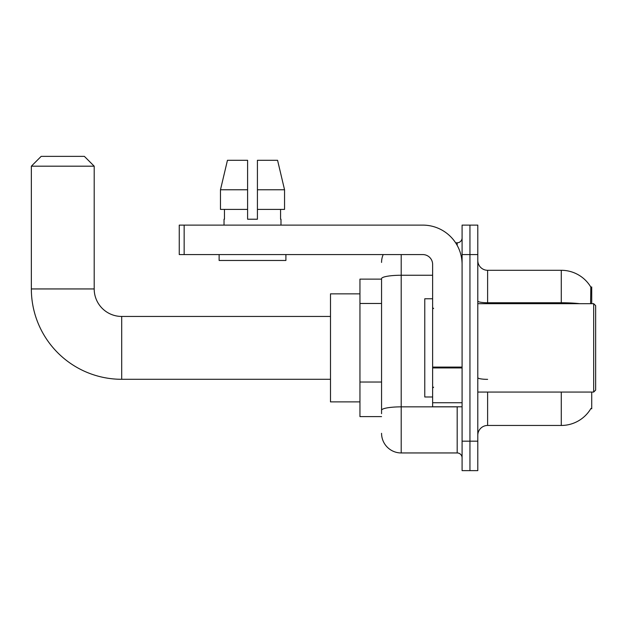 <?xml version="1.0" encoding="UTF-8"?>
<svg xmlns="http://www.w3.org/2000/svg" width="627" height="627" viewBox="0 0 627 627"><rect width="100%" height="100%" fill="white"/><g stroke="black" fill="none" stroke-linecap="round" stroke-linejoin="round"><path stroke-width="0.94" d="M591.723 303.68L591.723 286.986L590.83 287.103A34.375 34.375 0 0 0 561.275 270.292A34.375 34.375 0 0 1 590.759 286.986A34.375 34.375 0 0 0 561.275 270.292L487.618 270.292A9.82 9.82 0 0 1 477.798 260.471A9.82 9.82 0 0 0 487.618 270.292L487.618 303.68M591.723 392.063L591.723 408.765L590.932 408.467A34.375 34.375 0 0 1 561.275 425.459A34.375 34.375 0 0 0 590.759 408.765M381.561 279.125L359.953 279.125L359.953 416.618L381.561 416.618M477.798 435.279A9.82 9.82 0 0 1 487.618 425.459L561.275 425.459L561.275 392.063M469.944 441.173L469.944 470.634L477.798 470.634L477.798 441.173L469.944 441.173L469.944 470.634L462.091 470.634L462.091 441.173L469.944 441.173L469.944 254.578L469.944 441.173M462.091 441.173L462.091 225.117L469.944 225.117L469.944 254.578L469.944 225.117L477.798 225.117L477.798 441.173M590.595 303.68L590.83 287.103A34.375 34.375 0 0 0 561.275 270.292L561.275 302.747L487.618 302.747A9.82 1.709 0 0 1 477.798 301.046M381.561 413.671L381.561 278.662A19.641 3.409 180 0 1 401.202 275.253L432.622 275.253M401.202 254.578L401.202 452.953L457.177 452.953L457.177 406.798M455.61 242.79L457.177 242.79A4.914 4.914 0 0 0 462.091 237.884M462.091 457.867A4.914 4.914 0 0 0 457.177 452.953M381.561 262.431A19.641 19.641 0 0 1 383.199 254.578M401.202 452.953A19.641 19.641 0 0 1 381.561 433.312M257.423 219.223L247.602 219.223L257.423 219.223L247.602 219.223L257.423 219.223L257.423 160.293L277.573 160.293L284.548 189.762L284.548 209.402L257.423 209.402M247.602 189.762L247.602 209.402L247.602 189.762L220.477 189.762L227.452 160.293L220.477 189.762L227.452 160.293L247.602 160.293L247.602 219.223M330.492 379.296L121.701 379.296A90.351 90.351 0 0 1 31.35 288.945L31.35 166.186L41.17 156.366L84.379 156.366L94.199 166.186L31.35 166.186M121.701 379.296L121.701 316.447A27.502 27.502 0 0 1 94.199 288.945L94.199 166.186M359.953 293.859L330.492 293.859L330.492 401.883L359.953 401.883M462.091 406.798L432.622 406.798L432.622 367.085L462.091 367.085M462.091 264.398A39.282 39.282 0 0 0 422.802 225.117L184.158 225.117L184.158 254.578L422.802 254.578A9.82 9.82 0 0 1 432.622 264.398L432.622 367.085M184.158 254.578L179.251 254.578L179.251 225.117L184.158 225.117M224.035 219.223L224.458 219.223L224.035 219.223L224.035 225.117M280.99 219.223L280.567 219.223L280.99 219.223L280.99 225.117M280.567 209.402L280.567 219.223M224.458 219.223L224.458 209.402M219.121 254.578L219.121 260.471L285.904 260.471L285.904 254.578M247.602 209.402L220.477 209.402L220.477 189.762M284.548 189.762L277.573 160.293L284.548 189.762L257.423 189.762M593.683 303.68L595.65 305.647L595.65 390.104L593.683 392.063L593.683 303.68L477.798 303.68M432.622 298.765L424.769 298.765L424.769 396.977L432.622 396.977M381.561 303.476L359.953 303.476M381.561 382.039L359.953 382.039M487.618 392.063L487.618 425.459M579.693 303.68A34.375 5.972 180 0 0 561.275 302.747L561.275 303.68M477.798 254.578L462.091 254.578M487.618 379.351A9.82 1.709 -0 0 1 477.798 377.65M458.886 406.798A4.914 0.854 0 0 1 457.177 406.852L401.202 406.852A19.641 3.409 180 0 0 381.561 410.262M457.177 245.376L457.177 242.79M31.35 288.945L94.199 288.945M462.091 367.939L432.622 367.939M432.622 402.738L462.091 402.738M330.492 316.447L121.701 316.447M477.798 392.063L593.683 392.063M433.61 308.586L432.622 307.606M433.61 387.157L432.622 388.137"/></g></svg>
